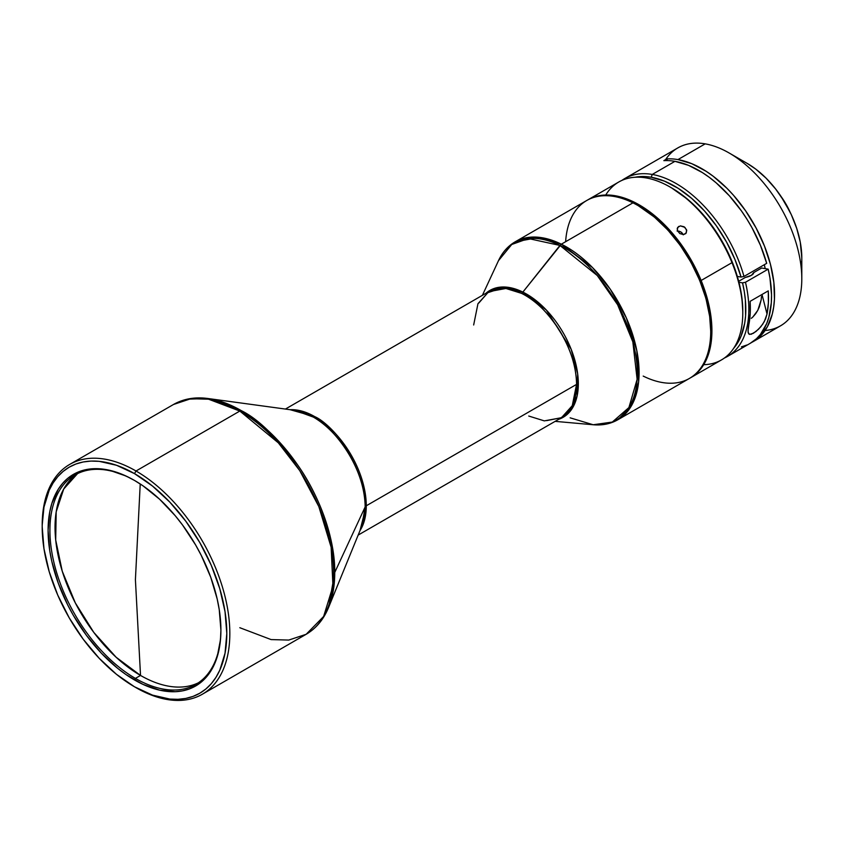 <?xml version="1.0" encoding="UTF-8"?>
<svg xmlns="http://www.w3.org/2000/svg" width="844" height="844" viewBox="0 0 844 844"><rect width="100%" height="100%" fill="white"/><g stroke="black" fill="none" stroke-linecap="round" stroke-linejoin="round"><path stroke-width="1.27" d="M677.964 159.59A102.715 59.302 60 0 1 763.44 243.494A102.715 59.302 60 0 1 753.291 341.556A102.715 59.302 60 0 1 751.751 342.39L759.959 336.545L767.365 326.776L772.26 314.168L773.695 306.942L774.444 299.187L773.853 282.413L770.498 264.499L764.495 246.131L756.097 228.007L745.621 210.821L733.468 195.249L726.895 188.254L713.117 176.185L706.027 171.227L691.795 163.694L677.964 159.59L705.194 143.86L677.964 159.59A102.715 59.302 60 0 0 666.865 158.904A102.715 59.302 60 0 1 677.964 159.59M753.291 341.556L780.531 325.826A102.715 59.302 -120 0 0 790.67 227.774A102.715 59.302 -120 0 0 705.194 143.86A102.715 59.302 -120 0 0 677.816 147.922L624.855 178.495A102.715 59.302 60 0 1 652.243 174.444A102.715 59.302 60 0 1 743.986 276.442L766.69 263.339A102.715 59.302 -120 0 0 674.936 161.341L652.243 174.444L674.936 161.341A102.715 59.302 -120 0 0 663.848 160.655L666.865 158.904L667.298 160.582L666.865 158.904L663.848 160.655A102.715 59.302 -120 0 1 674.936 161.341L688.493 165.329L702.43 172.609L709.382 177.398L716.239 182.905L729.406 195.84L741.454 210.937L746.908 219.123L751.93 227.637L760.444 245.319L766.69 263.339L743.986 276.442A102.715 59.302 -120 0 0 652.243 174.444A102.715 59.302 -120 0 0 621.912 180.394A102.715 59.302 60 0 1 624.855 178.495M745.484 282.255L742.541 282.877A100.573 58.067 60 0 1 733.742 348.182L738.257 341.852L741.032 336.228L744.714 323.157L745.59 315.835L745.368 299.936L744.281 291.518L742.541 282.877L738.933 282.255L742.541 282.877L745.484 282.255A102.715 59.302 60 0 1 727.57 356.4A102.715 59.302 60 0 1 724.447 357.993A102.715 59.302 -120 0 0 745.484 282.255L768.188 269.152L745.484 282.255M651.22 177.251L652.243 174.444L651.22 177.251A100.573 58.067 60 0 1 741.043 277.064L743.986 276.442L741.043 277.064L737.329 276.421L741.043 277.064L734.924 259.435L726.589 242.122L716.334 225.791L704.54 211.011L691.647 198.361L678.133 188.286L664.492 181.165L651.22 177.251A100.573 58.067 60 0 0 635.068 177.251L644.753 176.544L651.22 177.251M665.557 159.664A102.715 59.302 60 0 1 705.194 143.86A102.715 59.302 60 0 1 729.174 153.007A102.715 59.302 60 0 1 801.8 278.805A102.715 59.302 60 0 1 765.065 330.5M801.8 278.805L801.8 257.842A77.036 44.479 -120 0 0 747.33 163.483L729.174 153.007M140.526 675.443A120.903 69.809 -120 0 0 198.372 682.807A120.903 69.809 -120 0 1 140.526 675.443L135.409 678.397L134.502 679.969A122.19 70.548 60 0 1 48.097 530.317A122.19 70.548 60 0 1 134.502 480.436L126.03 476.027L109.425 470.245L93.768 468.694L86.499 469.528L79.695 471.437L73.407 474.381L67.71 478.348L62.667 483.296L58.299 489.172L51.822 503.499L49.764 511.812L48.097 530.317L49.764 550.742L51.822 561.429L58.299 583.236L67.71 604.926L73.407 615.476L86.499 635.437L101.438 653.288L117.643 668.321L126.03 674.599L142.974 684.379L159.579 690.149L175.235 691.7L182.504 690.867L189.309 688.968L195.597 686.014L201.294 682.047L206.337 677.099L210.705 671.223L217.182 656.896L220.484 639.625L220.906 630.078L219.24 609.663L217.182 598.976L210.705 577.159L201.294 555.468L195.597 544.929L182.504 524.957L175.235 515.726L159.579 499.205L142.974 485.806L134.502 480.436A122.19 70.548 60 0 1 220.906 630.078A122.19 70.548 60 0 1 134.502 679.969L135.409 678.397A120.903 69.809 60 0 1 56.421 571.852A120.903 69.809 60 0 1 74.958 474.972A120.903 69.809 60 0 1 134.956 480.7A120.903 69.809 -120 0 0 49.923 530.581A120.903 69.809 -120 0 0 135.409 678.397L140.526 675.443L135.409 579.68L140.526 675.443A120.903 69.809 -120 0 1 62.256 571.23A120.903 69.809 -120 0 1 77.574 473.579L63.69 489.077L56.189 511.854L55.704 540.012L62.256 571.23L75.316 602.901L93.79 632.388L116.145 657.265L140.526 675.443M140.231 483.96L135.409 579.68L140.231 483.96M765.213 268.635A92.956 53.668 -120 0 0 764.316 264.71L765.213 268.635M753.66 272.633L761.668 268.012L768.188 269.152L761.668 268.012L753.66 272.633A7.49 2.659 165.5 0 1 745.452 277.381L751.403 275.323L753.66 272.633M761.52 296.444L761.161 299.884L761.52 296.444M759.368 306.826L761.161 299.884L757.785 310.328L759.368 306.826M755.633 313.768L757.785 310.328L752.869 316.985L755.633 313.768M751.318 318.336L752.869 316.985L751.318 318.336M738.69 281.284L745.452 277.381L738.69 281.284M565.628 241.711A102.715 59.302 60 0 1 632.947 202.845A102.715 59.302 -120 0 1 704.16 292.805A102.715 59.302 -120 0 1 689.432 378.418L617.819 419.763C610.55 423.899 602.331 425.566 593.184 424.754A102.219 59.017 -120 0 0 635.321 352.75A102.219 59.017 -120 0 0 559.931 245.435L561.334 244.19A102.715 59.302 60 0 1 632.536 334.15A102.715 59.302 60 0 1 617.819 419.763L631.386 405.88L638.623 381.952L636.83 350.703L626.343 317.914L610.296 289.249L592.541 267.59L561.334 244.19L632.947 202.845L561.334 244.19L539.337 237.354L515.104 241.859A102.715 59.302 60 0 1 561.334 244.19L522.869 292.087L505.007 287.034L485.87 293.322A73.259 42.295 60 0 1 522.869 292.087L559.931 245.435A102.219 59.017 -120 0 0 498.466 260.701L511.728 244.496L528.397 238.535L559.931 245.435L597.267 275.534L617.618 304.726L632.842 341.873L637.125 379.325L628.907 407.568L612.322 422.053L593.184 424.754L570.143 417.833M643.202 376.086A102.715 59.302 60 0 0 710.711 331.397A102.715 59.302 60 0 0 638.075 205.598A102.715 59.302 60 0 0 632.947 202.845A102.715 59.302 -120 0 0 586.717 200.503L515.104 241.859C507.888 246.089 502.338 252.367 498.466 260.701L482.388 295.337M605.739 195.006A102.715 59.302 60 0 1 670.157 187.073A102.715 59.302 60 0 1 731.991 262.653L701.132 280.482A102.715 59.302 -120 0 0 587.329 200.165A102.715 59.302 60 0 1 587.93 199.806A102.715 59.302 60 0 1 701.132 280.482L731.991 262.653A102.715 59.302 -120 0 0 618.8 181.987L587.93 199.806M685.771 233.588L683.492 234.579L679.821 233.588L677.384 230.644L677.584 227.49L680.369 225.875L684.906 227.374L686.752 230.581L685.771 233.588M742.783 311.225L741.887 297.573L740.441 288.848L735.588 270.956L732.223 261.957A100.573 58.067 -120 0 0 671.666 187.948L670.157 187.073M42.2 526.044A132.677 76.604 60 0 1 69.683 464.422A132.677 76.604 60 0 1 136.011 470.994L134.502 473.621A130.535 75.369 60 0 1 226.804 633.485A130.535 75.369 60 0 1 134.502 686.784L136.011 687.66A132.677 76.604 -120 0 0 229.832 633.485A132.677 76.604 -120 0 0 136.011 470.994A132.677 76.604 60 0 1 222.689 587.909A132.677 76.604 60 0 1 202.349 694.222A132.677 76.604 60 0 1 136.011 687.66A132.677 76.604 -120 0 0 136.011 687.66L134.502 686.784A130.535 75.369 60 0 1 42.2 526.909A130.535 75.369 60 0 1 134.502 473.621L136.011 470.994L239.823 411.06L136.011 470.994A132.677 76.604 -120 0 0 42.2 525.158L43.972 507.138L49.226 490.174L53.098 482.958L57.751 476.681L63.152 471.395L69.24 467.154L75.949 464L83.218 461.974L90.994 461.077L99.181 461.341L116.493 465.266L134.502 473.621L152.511 486.06L169.823 502.127L185.785 521.191L199.764 542.513L211.253 565.29L219.778 588.648L225.031 611.668L226.804 633.485L225.031 653.256L219.778 670.22L215.906 677.437L211.253 683.724L205.852 689.01L199.764 693.24L193.054 696.395L185.785 698.421L178.01 699.317L169.823 699.064L152.511 695.129L134.502 686.784L116.493 674.335L99.181 658.278L83.218 639.214L69.24 617.882L57.751 595.104L49.226 571.757L43.972 548.727L42.2 526.909M202.349 694.222L306.161 634.287A132.677 76.604 -120 0 0 326.501 527.975A132.677 76.604 -120 0 0 239.823 411.06L278.341 442.847L299.736 470.614L318.821 506.548L331.143 547.292L332.958 586.253L323.632 616.468L306.161 634.287L288.764 640.068L271.103 639.583L239.823 627.714M306.161 634.287C316.173 628.411 323.653 619.443 328.601 607.385L334.751 572.443A132.097 76.266 60 0 1 328.601 607.385L361.759 526.287L365.167 506.896L334.751 572.443C335.121 536.045 317.449 492.717 297.383 464.59C276.262 436.57 257.578 418.592 241.342 410.659L208.014 398.516A132.097 76.266 60 0 1 241.342 410.659A132.097 76.266 60 0 1 334.751 572.443L365.167 506.896A73.333 42.337 -120 0 0 313.324 417.084A73.333 42.337 -120 0 0 294.82 410.342L313.324 417.084L314.833 416.683A72.753 42.01 60 0 1 366.275 505.788L576.558 384.389A72.753 42.01 -120 0 0 521.476 293.332A72.753 42.01 -120 0 0 488.729 291.676L477.957 303.703L473.663 324.982M361.759 526.287A73.333 42.337 -120 0 0 365.167 506.896C364.46 462.174 328.485 423.435 313.324 417.084L314.833 416.683L290.178 409.709A72.753 42.01 60 0 1 314.833 416.683C329.877 422.981 365.579 461.415 366.275 505.788A72.753 42.01 60 0 1 359.987 530.633L366.275 505.788L576.558 384.389C575.861 337.959 536.752 297.932 521.476 293.332L505.894 288.479L488.729 291.676L285.409 409.066M677.584 227.49L680.369 225.875L684.094 226.772L686.541 229.716L686.267 232.965L683.492 234.579L679.821 233.588L677.384 230.644L677.605 227.458M678.724 226.403L677.12 228.903L678.724 226.403M220.906 629.561A120.903 69.809 60 0 1 195.861 684.379A120.903 69.809 60 0 1 135.409 678.397A120.903 69.809 -120 0 0 220.906 629.561M678.966 231.129L677.088 231.003L680.813 231.9L678.966 231.129M682.321 233.197L680.813 231.9L683.26 234.832L682.321 233.197M528.734 416.039L544.317 420.882L561.482 417.696A72.753 42.01 -120 0 0 576.558 384.389L572.264 405.669L561.482 417.696L358.162 535.085M241.342 410.659L239.823 411.06L241.342 410.659M69.683 464.422L173.495 404.487L190.881 398.716L208.552 399.201L239.823 411.06A132.677 76.604 -120 0 0 173.495 404.487C183.591 398.758 195.091 396.764 208.014 398.516L188.138 399.149M690.645 377.722A102.715 59.302 60 0 1 690.033 378.059A102.715 59.302 -120 0 0 701.132 280.482A102.715 59.302 60 0 1 690.645 377.722L721.514 359.892A102.715 59.302 -120 0 0 731.991 262.653A102.715 59.302 60 0 1 742.783 312.871L742.783 311.13A100.573 58.067 -120 0 0 732.223 261.957L723.783 244.264L713.338 227.574L707.483 219.799L701.29 212.509L688.113 199.659L671.592 187.906M742.783 312.871A102.715 59.302 60 0 1 703.706 364.692M710.711 331.122L709.677 316.416L705.943 298.47L699.602 280.166L690.909 262.21L680.201 245.298L667.889 230.074L654.438 217.13L638.307 205.725M710.711 331.217A102.293 59.059 -120 0 0 710.711 331.048A102.293 59.059 -120 0 0 638.38 205.767A102.293 59.059 -120 0 0 638.233 205.683M522.869 292.087A73.259 42.295 60 0 1 574.838 360.145A73.259 42.295 60 0 1 558.633 419.341L569.837 411.693L577.074 396.142L577.676 373.903L571.135 349.216L546.384 310.086L522.869 292.087L521.476 293.332L522.869 292.087M790.1 212.129A53.066 30.637 -120 0 0 781.059 196.483L790.1 212.139M801.146 267.147L801.716 261.334M801.8 257.916L800.26 242.112L796.736 228.439L791.313 214.682L784.203 201.378L775.668 189.035L766.046 178.126L755.707 169.074L747.267 163.451M727.57 356.4L750.263 343.297A102.715 59.302 -120 0 0 768.188 269.152L769.96 277.971L771.532 294.894L771.31 302.827L768.863 317.281L766.658 323.674L760.412 334.467L756.414 338.771L750.211 343.329M749.588 334.403L748.132 332.599L748.122 329.065L750.221 313.409L750.094 301.35L768.262 290.874L768.378 302.933L767.027 314.031L761.995 294.482L767.027 314.031L765.519 319.032L762.744 324.159L758.524 329.244L753.365 333.296L749.588 334.403L748.617 333.791L748.006 330.996L748.871 324.518A102.715 59.302 -120 0 0 750.094 301.35L768.262 290.874A102.715 59.302 60 0 1 767.027 314.031L764.305 321.585L760.824 326.744L755.95 331.523L751.171 334.287M741.401 346.895L746.866 345.017M208.014 398.516L294.82 410.342M593.184 424.754L555.141 421.356M478.812 303.028L488.729 291.676M561.482 417.696L546.701 420.607"/></g></svg>
